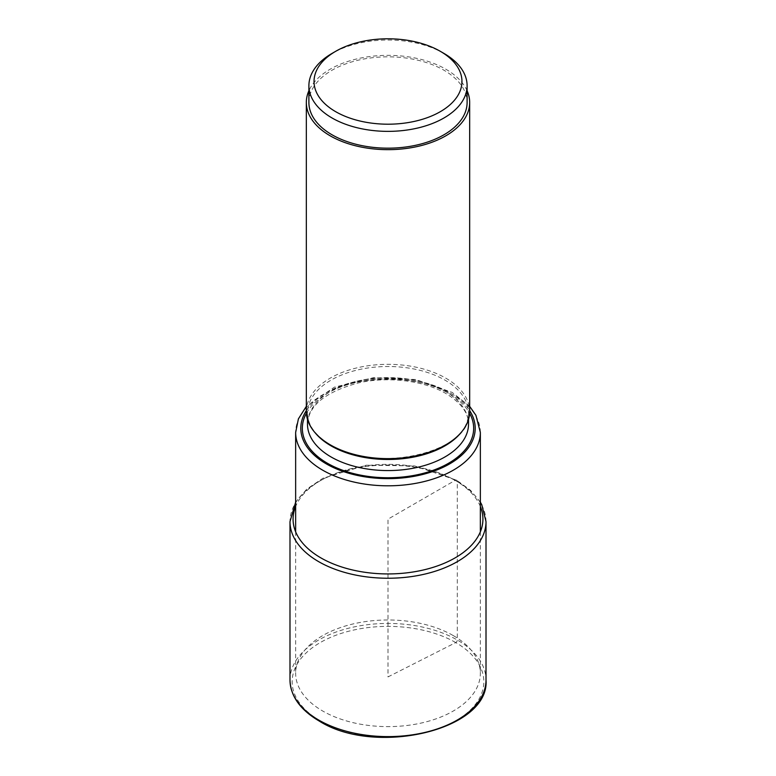 <?xml version="1.0" encoding="UTF-8"?>
<svg xmlns="http://www.w3.org/2000/svg" width="776" height="776" viewBox="0 0 776 776"><rect width="100%" height="100%" fill="white"/><g stroke="black" fill="none" stroke-linecap="round" stroke-linejoin="round"><path stroke-width="0.58" stroke-dasharray="3.88 2.91" d="M453.3 635.602A92.354 53.321 180 0 1 480.354 673.306A92.354 53.321 180 0 1 423.347 722.563A92.354 53.321 180 0 1 322.7 711.01A92.354 53.321 180 0 1 295.646 673.306A92.354 53.321 180 0 1 352.653 624.04A92.354 53.321 180 0 1 453.3 635.602M306.326 411.484A81.674 47.152 180 0 1 356.747 367.911A81.674 47.152 180 0 1 445.754 378.135A81.674 47.152 180 0 1 469.674 411.484M467.103 90.763A81.674 47.152 0 0 0 445.754 69.161A81.674 47.152 0 0 0 366.456 57.017A81.674 47.152 0 0 0 308.897 90.763M308.897 102.51A79.103 45.668 180 0 1 357.726 60.315A79.103 45.668 180 0 1 443.94 70.209A79.103 45.668 180 0 1 467.103 102.51M443.94 53.408A79.103 45.668 0 0 0 332.06 53.408M388 676.914L455.764 642.577A2.056 1.183 120 0 0 457.306 640.016L457.306 481.634A3.085 1.785 120 0 0 455.124 480.373L388 519.134L388 676.914M455.764 642.577A95.826 55.329 0 0 0 320.236 642.577A95.826 55.329 0 0 0 320.236 720.826A95.826 55.329 0 0 0 455.764 720.826A95.826 55.329 0 0 0 455.764 642.577M289.991 680.028A98.009 56.59 180 0 1 350.49 627.745A98.009 56.59 180 0 1 457.306 640.016A98.009 56.59 180 0 1 486.009 680.028M486.009 521.647A98.009 56.59 0 0 0 457.306 481.634A98.009 56.59 0 0 0 350.49 469.373A98.009 56.59 0 0 0 289.991 521.647M480.354 506.456A94.924 54.805 0 0 0 455.124 480.373A94.924 54.805 0 0 0 362.13 466.405A94.924 54.805 0 0 0 295.646 506.456M480.354 432.484A92.354 53.321 0 0 0 453.388 394.829A92.354 53.321 0 0 0 453.3 394.78A92.354 53.321 0 0 0 352.653 383.228A92.354 53.321 0 0 0 295.646 432.484M306.326 410.64A87.213 50.353 180 0 1 449.663 392.685A87.213 50.353 0 0 1 449.74 392.724A87.213 50.353 0 0 1 469.674 410.64M306.384 413.269A85.661 49.46 180 0 1 448.576 393.316A85.661 49.46 180 0 1 469.616 413.269M444.939 391.211A80.52 46.492 180 0 1 468.52 424.084C468.539 412.939 461.031 402.763 446.006 393.568C424.094 380.55 387.505 376.069 357.891 383.053C325.231 392.016 308.421 405.693 307.48 424.084A80.52 46.492 180 0 1 357.144 381.142A80.52 46.492 180 0 1 444.881 391.182A80.52 46.492 180 0 1 444.939 391.211M460.721 432.95A80.52 46.492 0 0 0 468.52 412.997A80.52 46.492 0 0 0 444.939 380.124A80.52 46.492 0 0 0 357.183 370.045A80.52 46.492 0 0 0 307.48 412.997A80.52 46.492 0 0 0 315.279 432.95M480.354 502.14L470.576 490.325L456.666 480.228L414.665 465.92L366.136 465.202L322.962 478.229L306.792 489.093L295.646 502.14M480.354 531.803L480.354 673.306M295.646 531.803L295.646 673.306M469.674 406.352L452.233 392.433L415.829 379.532L373.595 377.66L334.378 387.166L306.326 406.352M468.52 419.389L468.52 412.997C473.03 451.147 376.903 474.999 330.634 444.92C315.376 435.743 307.665 425.102 307.48 412.997L307.48 419.389"/><path stroke-width="1.16" d="M469.674 102.51L469.674 411.484A81.674 47.152 180 0 1 419.253 455.046A81.674 47.152 180 0 1 330.246 444.823A81.674 47.152 180 0 1 306.326 411.484L306.326 102.51A81.674 47.152 0 0 0 330.246 135.849A81.674 47.152 0 0 0 419.253 146.072A81.674 47.152 0 0 0 469.674 102.51A81.674 47.152 0 0 0 467.103 90.763M308.897 90.763A81.674 47.152 0 0 0 306.326 102.51M467.103 85.699L467.103 102.51A79.103 45.668 180 0 1 418.274 144.695A79.103 45.668 180 0 1 332.06 134.801A79.103 45.668 180 0 1 308.897 102.51L308.897 85.699A79.103 45.668 0 0 0 332.06 117.991A79.103 45.668 0 0 0 443.94 117.991A79.103 45.668 0 0 0 467.103 85.699A79.103 45.668 0 0 0 443.94 53.408L440.293 51.303A73.962 42.699 180 0 1 440.302 51.303A73.962 42.699 180 0 1 440.293 111.695A73.962 42.699 180 0 1 335.707 111.695A73.962 42.699 180 0 1 335.698 51.303A73.962 42.699 180 0 1 440.293 51.303L443.94 53.408M335.698 51.303L332.06 53.408A79.103 45.668 0 0 0 308.897 85.699M318.694 720.041A98.009 56.59 180 0 1 289.991 680.028C290.486 696.159 300.205 709.807 319.12 720.982C375.235 756.794 489.986 729.877 486.009 680.028A98.009 56.59 180 0 1 425.51 732.302A98.009 56.59 180 0 1 318.694 720.041M295.646 502.14L289.991 521.647A98.009 56.59 0 0 0 318.694 561.669A98.009 56.59 0 0 0 425.51 573.93A98.009 56.59 0 0 0 486.009 521.647L486.009 680.028M295.646 506.456A94.924 54.805 0 0 0 320.876 557.886A94.924 54.805 0 0 0 434.288 566.975A94.924 54.805 0 0 0 480.354 506.456M306.326 406.352L298.401 418.875L295.646 432.484A92.354 53.321 0 0 0 322.612 470.14A92.354 53.321 0 0 0 322.7 470.188A92.354 53.321 0 0 0 423.347 481.75A92.354 53.321 0 0 0 480.354 432.484L480.354 531.803M469.674 410.64A87.213 50.353 0 0 1 435.19 470.625A87.213 50.353 0 0 1 326.337 463.893A87.213 50.353 0 0 1 326.26 463.844A87.213 50.353 180 0 1 306.326 410.64M469.616 413.269A85.661 49.46 180 0 1 432.552 470.528A85.661 49.46 180 0 1 327.423 463.262A85.661 49.46 180 0 1 306.384 413.269M468.52 419.389L468.52 424.084A80.52 46.492 180 0 1 418.856 467.026A80.52 46.492 180 0 1 331.119 456.986A80.52 46.492 180 0 1 331.061 456.957A80.52 46.492 180 0 1 307.48 424.084L307.48 419.389M315.279 432.95A80.52 46.492 0 0 0 331.061 445.86A80.52 46.492 0 0 0 460.721 432.95M289.991 521.647L289.991 680.028M480.354 502.14L481.741 504.633L486.009 521.647M295.646 432.484L295.646 531.803M480.354 432.484L475.94 415.344L469.674 406.352"/></g></svg>
